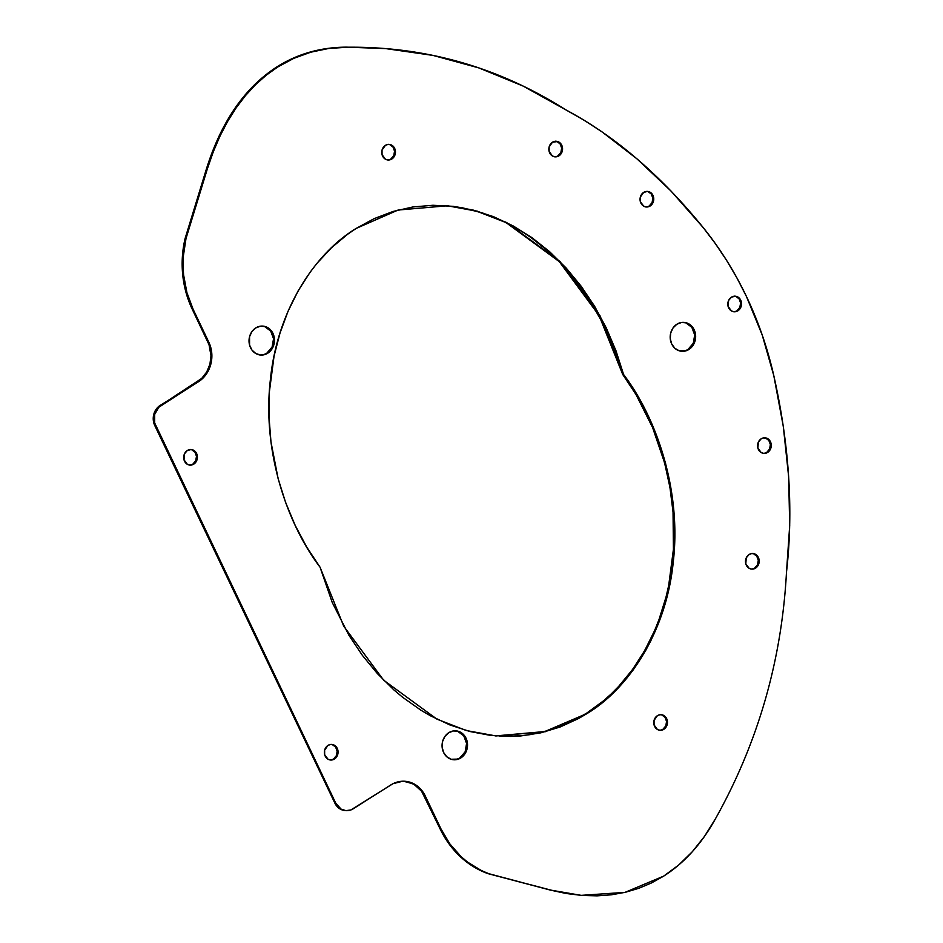 <?xml version="1.0" encoding="UTF-8"?>
<svg xmlns="http://www.w3.org/2000/svg" width="943" height="943" viewBox="0 0 943 943"><rect width="100%" height="100%" fill="white"/><g stroke="black" fill="none" stroke-linecap="round" stroke-linejoin="round"><path stroke-width="1.41" d="M447.159 205.727L476.722 211.185L506.049 222.595L559.258 261.612L599.1 315.575L622.698 374.43L623.582 374.501L599.925 315.54L559.977 261.494L506.615 222.513L477.217 211.149L447.607 205.763L398.111 210.041L356.183 228.418L347.625 234.253L331.512 247.726L316.895 263.439L310.212 272.079L298.177 290.798L288.063 311.225L279.988 333.103L274.048 356.159L269.321 392.323L269.014 417.042L270.971 441.89L278.138 478.726L285.635 502.548L295.206 525.416L306.723 547.058L320.054 567.203L332.254 602.518L348.981 635.358L362.407 655.409L377.471 673.691L393.962 689.981L402.696 697.313L420.955 710.232L430.444 715.784L449.976 724.978L470.027 731.532L490.372 735.375L510.741 736.436L520.854 735.929L540.787 732.841L560.118 727.006L578.601 718.507L587.454 713.297L545.525 731.674L496.03 735.941L466.42 730.566L437.022 719.203L383.66 680.209L343.712 626.176L320.054 567.203C286.696 523.483 262.154 450.554 270.335 380.1C277.218 309.316 315.563 252.818 356.183 228.418L374.159 218.635L393.09 211.456L412.751 206.988L432.896 205.268L453.265 206.34L473.61 210.183L493.661 216.737L513.192 225.931L531.935 237.648L549.675 251.734L566.165 268.024L581.23 286.307L594.656 306.357L606.278 327.928L615.968 350.737L623.582 374.501C656.941 418.232 681.483 491.15 673.302 561.604C666.418 632.399 628.073 688.897 587.454 713.297L596.011 707.462L612.125 693.989L626.741 678.276L633.425 669.636L645.46 650.918L650.764 640.898L659.876 619.716L663.648 608.612L666.89 597.214L671.722 573.674L674.752 537.062L672.654 499.825L665.499 462.989L653.464 427.592L636.914 394.646L623.582 374.501L622.698 374.43L615.084 350.666L605.394 327.858L587.265 296.055L573.002 276.853L557.195 259.537L548.779 251.663L531.05 237.565L521.785 231.4L502.619 220.933L482.792 213.047L462.565 207.837L452.381 206.269M495.582 735.905L544.842 731.544L587.454 713.297L586.57 713.226L603.355 700.944L611.229 693.918L618.738 686.327L632.529 669.554L644.564 650.847L654.69 630.419L658.98 619.645L666.006 597.143L668.693 585.485L673.42 549.321L673.043 512.167L669.943 487.366L664.615 462.907L652.58 427.521L636.03 394.575L622.698 374.43C656.045 418.162 680.598 491.079 672.406 561.533C665.534 632.329 627.189 688.814 586.57 713.226L568.594 723.01L549.663 730.188L529.99 734.656L519.97 735.858L499.684 736.177M581.194 895.355L624.985 892.373L663.683 876.118L651.519 882.931L638.729 888.33L625.362 892.29L611.453 894.801L597.072 895.85L582.244 895.437L567.038 893.563L551.49 890.239L581.194 895.355L550.606 890.157L488.934 873.725L481.449 870.613L467.469 862.032L461.092 856.645L449.858 843.902L440.982 828.921L423.961 793.546L418.94 787.381L412.515 783.173L402.767 781.228L393.019 783.68L350.902 809.943L345.892 810.638L341.071 809.106L335.767 803.212L154.676 422.959L154.664 414.437L158.825 407.235L200.588 380.241L207.613 372.061L211.397 361.511L211.751 353.012L209.924 344.808L193.126 309.292L186.914 292.625L183.59 274.861L183.06 265.761L183.284 256.637L185.983 238.591L207.377 168.773C222.265 121.553 245.722 87.628 277.749 66.988L276.865 66.918C244.826 87.558 221.369 121.482 206.493 168.703L207.377 168.773L213.259 151.847L220.025 136.028L227.652 121.352L236.127 107.891L245.404 95.691L255.459 84.776L266.256 75.204L277.749 66.988L293.744 58.383L310.789 52.195L328.753 48.47L347.566 47.221C426.095 46.478 498.906 67.377 566 109.942L584.023 120.185L601.905 131.784L637.067 158.943L670.992 191.016L703.195 227.569A356.348 312.569 -85.3 0 1 773.779 375.55L783.315 426.495L788.643 476.722L789.704 525.522L786.486 572.201C781.747 660.371 758.089 742.518 715.525 818.654L704.539 836.323L692.197 851.847L678.547 865.132L663.683 876.118C684.418 862.904 701.698 843.749 715.525 818.654L715.525 818.654C758.089 742.518 781.747 660.371 786.486 572.201C793.582 510.434 789.338 444.884 773.779 375.55L762.227 335.036L746.455 296.503L737.049 278.15L726.676 260.504L715.372 243.624L703.195 227.569C660.748 175.292 615.025 136.087 566 109.942L523.176 86.096L478.855 67.92L433.026 55.413L385.699 48.6L346.67 47.15L385.251 48.565M331.005 759.905L334.459 759.021A7.815 6.849 -85.3 0 1 330.569 760.011A7.815 6.849 -85.3 0 1 324.486 753.94A7.815 6.849 -85.3 0 1 327.964 745.43L324.64 750.133L324.651 754.659L327.987 759.198L330.545 760.011L333.209 759.645L337.264 755.744L337.771 749.791L336.51 747.139L333.197 744.699L330.533 744.475L327.964 745.43A7.815 6.849 -85.3 0 1 331.853 744.44A7.815 6.849 -85.3 0 1 337.936 750.522A7.815 6.849 -85.3 0 1 334.459 759.021L333.563 758.95A7.815 6.849 94.7 0 0 337.087 750.687A7.815 6.849 94.7 0 0 331.406 744.416M190.345 464.993L193.786 464.121A7.815 6.849 -85.3 0 1 189.897 465.111A7.815 6.849 -85.3 0 1 183.826 459.029A7.815 6.849 -85.3 0 1 187.303 450.518L184.486 453.795L183.979 459.76L187.327 464.286L189.885 465.099L192.549 464.734L196.604 460.844L197.111 454.88L193.775 450.353L191.205 449.528L187.303 450.518A7.815 6.849 -85.3 0 1 191.193 449.528A7.815 6.849 -85.3 0 1 197.276 455.61A7.815 6.849 -85.3 0 1 193.786 464.121L192.902 464.05A7.815 6.849 94.7 0 0 196.427 455.787A7.815 6.849 94.7 0 0 190.745 449.516M264.582 354.262L267.777 353.189A14.51 12.719 -85.3 0 1 260.551 355.028A14.51 12.719 -85.3 0 1 249.27 343.735A14.51 12.719 -85.3 0 1 255.73 327.94L251.899 331.63L249.553 336.686L249.565 345.091L251.922 350.018L255.765 353.507L260.527 355.016L265.466 354.332L269.851 351.55L272.998 347.107L274.425 338.82L272.975 333.445L269.816 329.154L265.431 326.608L260.48 326.184L255.73 327.94A14.51 12.719 -85.3 0 1 262.944 326.113A14.51 12.719 -85.3 0 1 274.236 337.394A14.51 12.719 -85.3 0 1 267.777 353.189L266.881 353.118A14.51 12.719 94.7 0 0 273.387 337.57A14.51 12.719 94.7 0 0 262.508 326.078M455.186 759.622L460.821 757.936A14.51 12.719 -85.3 0 1 453.607 759.763A14.51 12.719 -85.3 0 1 442.314 748.483A14.51 12.719 -85.3 0 1 448.785 732.687L444.943 736.377L442.609 741.422L442.126 747.056L443.575 752.431L446.734 756.722L451.119 759.268L458.522 759.08L464.663 754.247L466.997 749.19L467.48 743.555L466.031 738.18L462.872 733.902L458.487 731.344L453.536 730.919L448.785 732.687A14.51 12.719 -85.3 0 1 455.999 730.849A14.51 12.719 -85.3 0 1 467.292 742.141A14.51 12.719 -85.3 0 1 460.821 757.936L459.936 757.854A14.51 12.719 94.7 0 0 466.443 742.306A14.51 12.719 94.7 0 0 455.552 730.825M683.298 351.15L688.932 349.464A14.51 12.719 -85.3 0 1 681.718 351.291A14.51 12.719 -85.3 0 1 670.426 340.01A14.51 12.719 -85.3 0 1 676.897 324.215L673.054 327.905L670.721 332.95L670.237 338.596L671.687 343.959L674.846 348.25L679.231 350.808L686.634 350.607L692.775 345.775L695.109 340.729L695.592 335.083L694.142 329.708L690.983 325.429L686.598 322.871L681.648 322.447L676.897 324.215A14.51 12.719 -85.3 0 1 684.111 322.388A14.51 12.719 -85.3 0 1 695.404 333.669A14.51 12.719 -85.3 0 1 688.932 349.464L688.048 349.381A14.51 12.719 94.7 0 0 694.555 333.846A14.51 12.719 94.7 0 0 683.663 322.353M734.456 311.661L737.909 310.789A7.815 6.849 -85.3 0 1 734.019 311.768A7.815 6.849 -85.3 0 1 727.937 305.697A7.815 6.849 -85.3 0 1 731.426 297.186L728.609 300.463L728.102 306.428L731.438 310.954L734.008 311.768L736.672 311.402L740.726 307.501L741.233 301.548L737.897 297.021L735.328 296.196L731.426 297.186A7.815 6.849 -85.3 0 1 735.316 296.196A7.815 6.849 -85.3 0 1 741.387 302.279A7.815 6.849 -85.3 0 1 737.909 310.789L737.025 310.707A7.815 6.849 94.7 0 0 740.538 302.455A7.815 6.849 94.7 0 0 734.868 296.173M764.219 453.277L767.673 452.392A7.815 6.849 -85.3 0 1 763.783 453.383A7.815 6.849 -85.3 0 1 757.7 447.312A7.815 6.849 -85.3 0 1 761.19 438.801L758.372 442.078L757.866 448.043L761.201 452.569L763.771 453.383L766.435 453.017L770.49 449.116L770.997 443.163L767.649 438.625L763.747 437.847L761.19 438.801A7.815 6.849 -85.3 0 1 765.079 437.811A7.815 6.849 -85.3 0 1 771.15 443.894A7.815 6.849 -85.3 0 1 767.673 452.392L766.789 452.322A7.815 6.849 94.7 0 0 770.301 444.07A7.815 6.849 94.7 0 0 764.632 437.788M752.137 568.994L755.591 568.11A7.815 6.849 -85.3 0 1 751.701 569.101A7.815 6.849 -85.3 0 1 745.618 563.03A7.815 6.849 -85.3 0 1 749.107 554.519L746.29 557.796L745.783 563.761L749.119 568.287L751.689 569.101L754.353 568.735L758.408 564.833L758.915 558.881L756.687 555.168L754.329 553.8L751.665 553.565L749.107 554.519A7.815 6.849 -85.3 0 1 752.997 553.529A7.815 6.849 -85.3 0 1 759.068 559.612A7.815 6.849 -85.3 0 1 755.591 568.11L754.706 568.04A7.815 6.849 94.7 0 0 758.219 559.788A7.815 6.849 94.7 0 0 752.549 553.506M660.418 730.165L663.872 729.281A7.815 6.849 -85.3 0 1 659.982 730.271A7.815 6.849 -85.3 0 1 653.9 724.2A7.815 6.849 -85.3 0 1 657.389 715.69L654.053 720.393L654.065 724.931L657.401 729.458L659.959 730.271L662.623 729.906L664.992 728.409L667.196 724.578L666.677 718.649L662.611 714.971L659.947 714.735L657.389 715.69A7.815 6.849 -85.3 0 1 661.267 714.7A7.815 6.849 -85.3 0 1 667.349 720.782A7.815 6.849 -85.3 0 1 663.872 729.281L662.976 729.21A7.815 6.849 94.7 0 0 666.501 720.959A7.815 6.849 94.7 0 0 660.831 714.676M555.498 156.715L558.951 155.843A7.815 6.849 -85.3 0 1 555.062 156.833A7.815 6.849 -85.3 0 1 548.979 150.75A7.815 6.849 -85.3 0 1 552.457 142.24L549.132 146.955L549.144 151.481L552.48 156.008L555.038 156.833L557.702 156.455L561.757 152.566L562.264 146.601L561.002 143.949L557.69 141.521L552.457 142.24A7.815 6.849 -85.3 0 1 556.346 141.261A7.815 6.849 -85.3 0 1 562.429 147.332A7.815 6.849 -85.3 0 1 558.951 155.843L558.056 155.772A7.815 6.849 94.7 0 0 561.58 147.509A7.815 6.849 94.7 0 0 555.899 141.238M388.398 159.862L391.852 158.99A7.815 6.849 -85.3 0 1 387.962 159.968A7.815 6.849 -85.3 0 1 381.88 153.898A7.815 6.849 -85.3 0 1 385.369 145.387L382.033 150.09L382.045 154.628L385.381 159.155L387.938 159.968L390.602 159.603L392.972 158.106L395.176 154.275L394.657 148.346L390.591 144.668L387.927 144.432L385.369 145.387A7.815 6.849 -85.3 0 1 389.247 144.397A7.815 6.849 -85.3 0 1 395.329 150.479A7.815 6.849 -85.3 0 1 391.852 158.99L390.956 158.907A7.815 6.849 94.7 0 0 394.48 150.656A7.815 6.849 94.7 0 0 388.811 144.373M646.698 206.871L650.14 205.998A7.815 6.849 -85.3 0 1 646.261 206.977A7.815 6.849 -85.3 0 1 640.179 200.906A7.815 6.849 -85.3 0 1 643.656 192.396L640.332 197.099L640.332 201.637L643.68 206.163L646.238 206.977L648.902 206.611L652.957 202.71L653.464 196.757L650.128 192.231L647.558 191.405L643.656 192.396A7.815 6.849 -85.3 0 1 647.546 191.405A7.815 6.849 -85.3 0 1 653.629 197.488A7.815 6.849 -85.3 0 1 650.14 205.998L649.255 205.916A7.815 6.849 94.7 0 0 652.78 197.665A7.815 6.849 94.7 0 0 647.098 191.382M581.36 895.367L566.142 893.492L550.606 890.157L488.05 873.654L473.386 866.629L460.196 856.562L448.974 843.82L440.086 828.85L421.58 791.224L413.894 784.258L404.382 781.228M404.759 781.264A29.009 25.449 94.7 0 1 424.362 795.88L425.258 795.951L440.982 828.921L440.086 828.85L424.362 795.88L425.258 795.951A29.009 25.449 -85.3 0 0 405.195 781.287A29.009 25.449 -85.3 0 0 390.767 784.965L353.236 808.788A14.699 12.896 -85.3 0 1 345.928 810.638A14.699 12.896 -85.3 0 1 335.767 803.212L334.871 803.141L335.767 803.212L155.642 425.599L154.758 425.517L334.871 803.141A14.699 12.896 94.7 0 0 345.032 810.567L340.175 809.035L334.871 803.141L154.758 425.517L153.285 417.195L154.746 411.678L157.929 407.164L201.708 378.426L206.717 371.99L209.912 364.222L210.996 355.77L209.04 344.737L192.242 309.221L186.03 292.554L182.706 274.79L182.388 256.555L185.099 238.508L212.364 151.776L219.13 135.957L226.768 121.282L235.231 107.82L244.508 95.62L254.563 84.705L265.36 75.134L276.865 66.918L292.86 58.313L309.893 52.124L327.869 48.399L346.67 47.15L385.699 48.6M260.115 354.981A14.51 12.719 94.7 0 0 266.881 353.118L272.103 347.024L273.541 338.737L270.7 331.04L264.547 326.526M453.159 759.716A14.51 12.719 94.7 0 0 459.936 757.854L465.158 751.771L466.585 743.485L463.744 735.788L457.591 731.273M681.27 351.244A14.51 12.719 94.7 0 0 688.048 349.381L693.27 343.299L694.696 335.013L691.856 327.315L685.702 322.801M733.583 311.72A7.815 6.849 94.7 0 0 737.025 310.707L739.831 307.43L740.609 302.962L739.076 298.825L735.764 296.385M763.347 453.335A7.815 6.849 94.7 0 0 766.789 452.322L769.594 449.045L770.372 444.577L768.84 440.44L765.527 438M751.265 569.053A7.815 6.849 94.7 0 0 754.706 568.04L757.512 564.763L758.29 560.295L756.757 556.158L753.445 553.718M659.534 730.224A7.815 6.849 94.7 0 0 662.976 729.21L665.793 725.933L666.56 721.466L665.039 717.328L661.715 714.888M554.614 156.774A7.815 6.849 94.7 0 0 558.056 155.772L560.873 152.495L561.639 148.027L560.107 143.878L556.794 141.45M387.514 159.921A7.815 6.849 94.7 0 0 390.956 158.907L393.773 155.63L394.539 151.163L393.019 147.025L389.695 144.585M645.814 206.93A7.815 6.849 94.7 0 0 649.255 205.916L652.073 202.639L652.839 198.171L651.307 194.034L647.994 191.594M189.46 465.052A7.815 6.849 94.7 0 0 192.902 464.05L195.72 460.762L196.486 456.306L194.953 452.157L191.641 449.728M330.121 759.964A7.815 6.849 94.7 0 0 333.563 758.95L336.38 755.673L337.146 751.206L335.614 747.056L332.301 744.628M276.865 66.918L277.749 66.988C298.53 53.857 321.799 47.268 347.566 47.221L346.67 47.15C320.915 47.197 297.634 53.786 276.865 66.918M206.493 168.703L185.099 238.508L185.983 238.591L207.377 168.773L206.493 168.703M160.923 405.584L198.454 381.762L160.027 405.514A14.699 12.896 94.7 0 0 154.758 425.517L155.642 425.599A14.699 12.896 -85.3 0 1 160.923 405.584M551.49 890.239L488.05 873.654L551.49 890.239M208.851 342.262L207.967 342.191L192.242 309.221L193.126 309.292L208.851 342.262A29.009 25.449 -85.3 0 1 198.454 381.762L197.558 381.691A29.009 25.449 94.7 0 0 207.967 342.191L208.851 342.262M488.05 873.654L488.934 873.725A96.705 84.823 -85.3 0 1 440.982 828.921L440.086 828.85A96.705 84.823 94.7 0 0 488.05 873.654M192.242 309.221L193.126 309.292A96.705 84.823 -85.3 0 1 185.983 238.591L185.099 238.508A96.705 84.823 94.7 0 0 192.242 309.221M447.607 205.763L446.711 205.692M495.146 735.87L496.03 735.941M735.316 296.196L734.42 296.126M752.997 553.529L752.101 553.458M661.267 714.7L660.383 714.629M556.346 141.261L555.462 141.179M389.247 144.397L388.363 144.326M646.261 206.977L645.366 206.906M387.962 159.968L387.078 159.897M555.062 156.833L554.166 156.762M659.982 730.271L659.098 730.2M751.701 569.101L750.817 569.03M763.783 453.383L762.899 453.312M734.019 311.768L733.135 311.697M681.718 351.291L680.834 351.22M453.607 759.763L452.723 759.693M260.551 355.028L259.667 354.945M189.897 465.111L189.013 465.029M345.032 810.567L345.928 810.638M405.195 781.287L404.311 781.217"/></g></svg>
